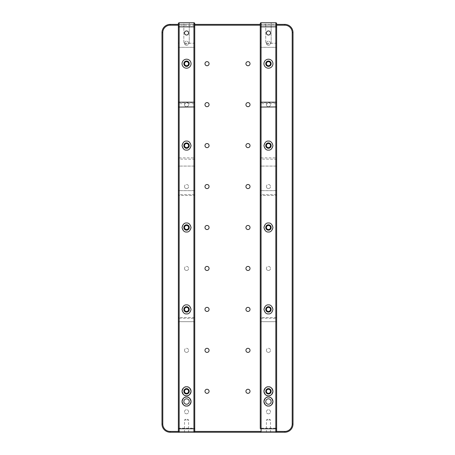 <?xml version="1.0" encoding="UTF-8"?>
<svg xmlns="http://www.w3.org/2000/svg" width="455" height="455" viewBox="0 0 455 455"><rect width="100%" height="100%" fill="white"/><g stroke="black" fill="none" stroke-linecap="round" stroke-linejoin="round"><path stroke-width="0.34" stroke-dasharray="2.27 1.71" d="M270.498 391.3A2.047 2.047 0 0 1 268.45 393.348A2.047 2.047 0 0 1 266.402 391.3A2.047 2.047 0 0 1 268.45 389.252A2.047 2.047 0 0 1 270.498 391.3M188.597 391.3A2.047 2.047 0 0 1 186.55 393.348A2.047 2.047 0 0 1 184.502 391.3A2.047 2.047 0 0 1 186.55 389.252A2.047 2.047 0 0 1 188.597 391.3M266.402 350.35A2.047 2.047 0 0 0 268.45 352.397A2.047 2.047 0 0 0 270.498 350.35A2.047 2.047 0 0 1 268.45 352.397A2.047 2.047 0 0 1 266.402 350.35A2.047 2.047 0 0 1 268.45 348.302A2.047 2.047 0 0 1 270.498 350.35A2.047 2.047 0 0 0 268.45 348.302A2.047 2.047 0 0 0 266.402 350.35M184.502 350.35A2.047 2.047 0 0 0 186.55 352.397A2.047 2.047 0 0 0 188.597 350.35A2.047 2.047 0 0 1 186.55 352.397A2.047 2.047 0 0 1 184.502 350.35A2.047 2.047 0 0 1 186.55 348.302A2.047 2.047 0 0 1 188.597 350.35A2.047 2.047 0 0 0 186.55 348.302A2.047 2.047 0 0 0 184.502 350.35M270.498 309.4A2.047 2.047 0 0 1 268.45 311.447A2.047 2.047 0 0 1 266.402 309.4A2.047 2.047 0 0 1 268.45 307.352A2.047 2.047 0 0 1 270.498 309.4M188.597 309.4A2.047 2.047 0 0 1 186.55 311.447A2.047 2.047 0 0 1 184.502 309.4A2.047 2.047 0 0 1 186.55 307.352A2.047 2.047 0 0 1 188.597 309.4M266.402 268.45A2.047 2.047 0 0 0 268.45 270.498A2.047 2.047 0 0 0 270.498 268.45A2.047 2.047 0 0 1 268.45 270.498A2.047 2.047 0 0 1 266.402 268.45A2.047 2.047 0 0 1 268.45 266.402A2.047 2.047 0 0 1 270.498 268.45A2.047 2.047 0 0 0 268.45 266.402A2.047 2.047 0 0 0 266.402 268.45M184.502 268.45A2.047 2.047 0 0 0 186.55 270.498A2.047 2.047 0 0 0 188.597 268.45A2.047 2.047 0 0 1 186.55 270.498A2.047 2.047 0 0 1 184.502 268.45A2.047 2.047 0 0 1 186.55 266.402A2.047 2.047 0 0 1 188.597 268.45A2.047 2.047 0 0 0 186.55 266.402A2.047 2.047 0 0 0 184.502 268.45M270.498 227.5A2.047 2.047 0 0 1 268.45 229.548A2.047 2.047 0 0 1 266.402 227.5A2.047 2.047 0 0 1 268.45 225.452A2.047 2.047 0 0 1 270.498 227.5M188.597 227.5A2.047 2.047 0 0 1 186.55 229.548A2.047 2.047 0 0 1 184.502 227.5A2.047 2.047 0 0 1 186.55 225.452A2.047 2.047 0 0 1 188.597 227.5M266.402 186.55A2.047 2.047 0 0 0 268.45 188.597A2.047 2.047 0 0 0 270.498 186.55A2.047 2.047 0 0 1 268.45 188.597A2.047 2.047 0 0 1 266.402 186.55A2.047 2.047 0 0 1 268.45 184.502A2.047 2.047 0 0 1 270.498 186.55A2.047 2.047 0 0 0 268.45 184.502A2.047 2.047 0 0 0 266.402 186.55M184.502 186.55A2.047 2.047 0 0 0 186.55 188.597A2.047 2.047 0 0 0 188.597 186.55A2.047 2.047 0 0 1 186.55 188.597A2.047 2.047 0 0 1 184.502 186.55A2.047 2.047 0 0 1 186.55 184.502A2.047 2.047 0 0 1 188.597 186.55A2.047 2.047 0 0 0 186.55 184.502A2.047 2.047 0 0 0 184.502 186.55M270.498 145.6A2.047 2.047 0 0 1 268.45 147.648A2.047 2.047 0 0 1 266.402 145.6A2.047 2.047 0 0 1 268.45 143.553A2.047 2.047 0 0 1 270.498 145.6M188.597 145.6A2.047 2.047 0 0 1 186.55 147.648A2.047 2.047 0 0 1 184.502 145.6A2.047 2.047 0 0 1 186.55 143.553A2.047 2.047 0 0 1 188.597 145.6M266.402 104.65A2.047 2.047 0 0 0 268.45 106.697A2.047 2.047 0 0 0 270.498 104.65A2.047 2.047 0 0 1 268.45 106.697A2.047 2.047 0 0 1 266.402 104.65A2.047 2.047 0 0 1 268.45 102.603A2.047 2.047 0 0 1 270.498 104.65A2.047 2.047 0 0 0 268.45 102.603A2.047 2.047 0 0 0 266.402 104.65M184.502 104.65A2.047 2.047 0 0 0 186.55 106.697A2.047 2.047 0 0 0 188.597 104.65A2.047 2.047 0 0 1 186.55 106.697A2.047 2.047 0 0 1 184.502 104.65A2.047 2.047 0 0 1 186.55 102.603A2.047 2.047 0 0 1 188.597 104.65A2.047 2.047 0 0 0 186.55 102.603A2.047 2.047 0 0 0 184.502 104.65M270.498 63.7A2.047 2.047 0 0 1 268.45 65.747A2.047 2.047 0 0 1 266.402 63.7A2.047 2.047 0 0 1 268.45 61.653A2.047 2.047 0 0 1 270.498 63.7M188.597 63.7A2.047 2.047 0 0 1 186.55 65.747A2.047 2.047 0 0 1 184.502 63.7A2.047 2.047 0 0 1 186.55 61.653A2.047 2.047 0 0 1 188.597 63.7M245.927 350.35A2.047 2.047 0 0 0 247.975 352.397A2.047 2.047 0 0 0 250.023 350.35A2.047 2.047 0 0 0 247.975 348.302A2.047 2.047 0 0 0 245.927 350.35M204.977 350.35A2.047 2.047 0 0 0 207.025 352.397A2.047 2.047 0 0 0 209.072 350.35A2.047 2.047 0 0 0 207.025 348.302A2.047 2.047 0 0 0 204.977 350.35M204.977 391.3A2.047 2.047 0 0 0 207.025 393.348A2.047 2.047 0 0 0 209.072 391.3A2.047 2.047 0 0 0 207.025 389.252A2.047 2.047 0 0 0 204.977 391.3M245.927 391.3A2.047 2.047 0 0 0 247.975 393.348A2.047 2.047 0 0 0 250.023 391.3A2.047 2.047 0 0 0 247.975 389.252A2.047 2.047 0 0 0 245.927 391.3M204.977 309.4A2.047 2.047 0 0 0 207.025 311.447A2.047 2.047 0 0 0 209.072 309.4A2.047 2.047 0 0 0 207.025 307.352A2.047 2.047 0 0 0 204.977 309.4M204.977 268.45A2.047 2.047 0 0 0 207.025 270.498A2.047 2.047 0 0 0 209.072 268.45A2.047 2.047 0 0 0 207.025 266.402A2.047 2.047 0 0 0 204.977 268.45M204.977 227.5A2.047 2.047 0 0 0 207.025 229.548A2.047 2.047 0 0 0 209.072 227.5A2.047 2.047 0 0 0 207.025 225.452A2.047 2.047 0 0 0 204.977 227.5M204.977 186.55A2.047 2.047 0 0 0 207.025 188.597A2.047 2.047 0 0 0 209.072 186.55A2.047 2.047 0 0 0 207.025 184.502A2.047 2.047 0 0 0 204.977 186.55M204.977 145.6A2.047 2.047 0 0 0 207.025 147.648A2.047 2.047 0 0 0 209.072 145.6A2.047 2.047 0 0 0 207.025 143.553A2.047 2.047 0 0 0 204.977 145.6M204.977 104.65A2.047 2.047 0 0 0 207.025 106.697A2.047 2.047 0 0 0 209.072 104.65A2.047 2.047 0 0 0 207.025 102.603A2.047 2.047 0 0 0 204.977 104.65M204.977 63.7A2.047 2.047 0 0 0 207.025 65.747A2.047 2.047 0 0 0 209.072 63.7A2.047 2.047 0 0 0 207.025 61.653A2.047 2.047 0 0 0 204.977 63.7M245.927 309.4A2.047 2.047 0 0 0 247.975 311.447A2.047 2.047 0 0 0 250.023 309.4A2.047 2.047 0 0 0 247.975 307.352A2.047 2.047 0 0 0 245.927 309.4M245.927 268.45A2.047 2.047 0 0 0 247.975 270.498A2.047 2.047 0 0 0 250.023 268.45A2.047 2.047 0 0 0 247.975 266.402A2.047 2.047 0 0 0 245.927 268.45M245.927 227.5A2.047 2.047 0 0 0 247.975 229.548A2.047 2.047 0 0 0 250.023 227.5A2.047 2.047 0 0 0 247.975 225.452A2.047 2.047 0 0 0 245.927 227.5M245.927 186.55A2.047 2.047 0 0 0 247.975 188.597A2.047 2.047 0 0 0 250.023 186.55A2.047 2.047 0 0 0 247.975 184.502A2.047 2.047 0 0 0 245.927 186.55M245.927 145.6A2.047 2.047 0 0 0 247.975 147.648A2.047 2.047 0 0 0 250.023 145.6A2.047 2.047 0 0 0 247.975 143.553A2.047 2.047 0 0 0 245.927 145.6M245.927 104.65A2.047 2.047 0 0 0 247.975 106.697A2.047 2.047 0 0 0 250.023 104.65A2.047 2.047 0 0 0 247.975 102.603A2.047 2.047 0 0 0 245.927 104.65M245.927 63.7A2.047 2.047 0 0 0 247.975 65.747A2.047 2.047 0 0 0 250.023 63.7A2.047 2.047 0 0 0 247.975 61.653A2.047 2.047 0 0 0 245.927 63.7M170.17 431.431L170.17 432.25A8.19 8.19 0 0 1 161.98 424.06A8.19 8.19 0 0 0 170.17 432.25L284.83 432.25A8.19 8.19 0 0 0 293.02 424.06L293.02 32.578L292.201 32.578L292.201 424.06A7.371 7.371 0 0 1 284.83 431.431L170.17 431.431A7.371 7.371 0 0 1 162.799 424.06L162.799 32.578A7.371 7.371 0 0 1 170.17 25.207L284.83 25.207A7.371 7.371 0 0 1 292.201 32.578M178.36 24.388L194.74 24.388M260.26 24.388L276.64 24.388M284.83 25.207L284.83 24.388L170.17 24.388A8.19 8.19 0 0 0 161.98 32.578L162.799 32.578M270.498 432.25L266.402 432.25L270.498 432.25L266.402 432.25L266.402 419.965L268.45 419.965L266.402 419.965L268.45 418.736L270.498 419.965L268.45 419.965L270.498 419.965L270.498 432.25M194.74 428.155L193.921 428.155L193.921 432.25A0.819 0.819 0 0 0 194.74 431.431A0.819 0.819 0 0 1 193.921 432.25L179.179 432.25A0.819 0.819 0 0 1 178.36 431.431L194.74 431.431L194.74 26.845L193.921 26.845L193.921 428.155L179.179 428.155L179.179 26.845L193.921 26.845L193.921 22.75L179.179 22.75L179.179 26.845L178.36 26.845L178.36 428.155L179.179 428.155L179.179 432.25A0.819 0.819 0 0 1 178.36 431.431M194.66 32.783L194.66 32.385L194.66 32.783M194.74 32.783L194.74 32.385L194.74 32.783M194.66 32.732L194.66 30.678L194.74 32.732M194.66 31.213L194.66 34.483L194.74 31.213M184.502 432.25L188.597 432.25L184.502 432.25L184.502 419.965L186.55 419.965L184.502 419.965L186.55 418.736L188.597 419.965L186.55 419.965L188.597 419.965L188.597 432.25M186.55 30.94A2.047 2.047 0 0 0 184.502 32.987A2.047 2.047 0 0 0 186.55 35.035A2.047 2.047 0 0 0 188.597 32.987A2.047 2.047 0 0 0 186.55 30.94M186.55 413.822A2.047 2.047 0 0 1 184.502 411.775A2.047 2.047 0 0 1 186.55 409.727A2.047 2.047 0 0 1 188.597 411.775A2.047 2.047 0 0 1 186.55 413.822A2.047 2.047 0 0 1 184.502 411.775A2.047 2.047 0 0 1 186.55 409.727A2.047 2.047 0 0 1 188.597 411.775A2.047 2.047 0 0 1 186.55 413.822M186.55 45.272A2.047 2.047 0 0 1 184.502 43.225A2.047 2.047 0 0 1 186.55 41.178A2.047 2.047 0 0 1 188.597 43.225A2.047 2.047 0 0 1 186.55 45.272A2.047 2.047 0 0 1 184.502 43.225A2.047 2.047 0 0 1 186.55 41.178A2.047 2.047 0 0 1 188.597 43.225A2.047 2.047 0 0 1 186.55 45.272M186.55 388.598A2.702 2.702 0 0 0 183.848 391.3A2.702 2.702 0 0 0 186.55 394.002A2.702 2.702 0 0 0 189.252 391.3A2.702 2.702 0 0 0 186.55 388.598M186.55 398.836A2.702 2.702 0 0 0 183.848 401.537A2.702 2.702 0 0 0 186.55 404.239A2.702 2.702 0 0 0 189.252 401.537A2.702 2.702 0 0 0 186.55 398.836M186.55 306.698A2.702 2.702 0 0 0 183.848 309.4A2.702 2.702 0 0 0 186.55 312.102A2.702 2.702 0 0 0 189.252 309.4A2.702 2.702 0 0 0 186.55 306.698M186.55 313.904A4.505 4.505 0 0 1 182.045 309.4A4.505 4.505 0 0 1 186.55 304.896A4.505 4.505 0 0 0 182.045 309.4A4.505 4.505 0 0 0 186.55 313.904C188.677 314.16 190.179 312.659 191.054 309.4C190.179 306.141 188.677 304.64 186.55 304.896C184.423 304.64 182.921 306.141 182.045 309.4C182.921 312.659 184.423 314.16 186.55 313.904A4.505 4.505 0 0 0 191.054 309.4A4.505 4.505 0 0 0 186.55 304.896A4.505 4.505 0 0 1 191.054 309.4A4.505 4.505 0 0 1 186.55 313.904M186.55 222.995C184.423 222.74 182.921 224.241 182.045 227.5C182.921 230.759 184.423 232.26 186.55 232.005A4.505 4.505 0 0 1 182.045 227.5A4.505 4.505 0 0 1 186.55 222.995A4.505 4.505 0 0 0 182.045 227.5A4.505 4.505 0 0 0 186.55 232.005C188.677 232.26 190.179 230.759 191.054 227.5C190.179 224.241 188.677 222.74 186.55 222.995A4.505 4.505 0 0 1 191.054 227.5A4.505 4.505 0 0 1 186.55 232.005A4.505 4.505 0 0 0 191.054 227.5A4.505 4.505 0 0 0 186.55 222.995M186.55 224.798A2.702 2.702 0 0 0 183.848 227.5A2.702 2.702 0 0 0 186.55 230.202A2.702 2.702 0 0 0 189.252 227.5A2.702 2.702 0 0 0 186.55 224.798M186.55 141.096C184.423 140.84 182.921 142.341 182.045 145.6C182.921 148.859 184.423 150.36 186.55 150.105A4.505 4.505 0 0 1 182.045 145.6A4.505 4.505 0 0 1 186.55 141.096A4.505 4.505 0 0 0 182.045 145.6A4.505 4.505 0 0 0 186.55 150.105C188.677 150.36 190.179 148.859 191.054 145.6C190.179 142.341 188.677 140.84 186.55 141.096A4.505 4.505 0 0 1 191.054 145.6A4.505 4.505 0 0 1 186.55 150.105A4.505 4.505 0 0 0 191.054 145.6A4.505 4.505 0 0 0 186.55 141.096M186.55 142.898A2.702 2.702 0 0 0 183.848 145.6A2.702 2.702 0 0 0 186.55 148.302A2.702 2.702 0 0 0 189.252 145.6A2.702 2.702 0 0 0 186.55 142.898M186.55 59.195A4.505 4.505 0 0 0 182.045 63.7A4.505 4.505 0 0 0 186.55 68.204A4.505 4.505 0 0 1 182.045 63.7A4.505 4.505 0 0 1 186.55 59.195A4.505 4.505 0 0 0 182.045 63.7A4.505 4.505 0 0 0 186.55 68.204A4.505 4.505 0 0 0 191.054 63.7A4.505 4.505 0 0 0 186.55 59.195A4.505 4.505 0 0 1 191.054 63.7A4.505 4.505 0 0 1 186.55 68.204A4.505 4.505 0 0 0 191.054 63.7A4.505 4.505 0 0 0 186.55 59.195M186.55 60.998A2.702 2.702 0 0 0 183.848 63.7A2.702 2.702 0 0 0 186.55 66.402A2.702 2.702 0 0 0 189.252 63.7A2.702 2.702 0 0 0 186.55 60.998M189.252 43.225L189.252 22.75L189.252 43.225C189.417 44.294 183.689 44.3 183.848 43.225L193.921 43.225L183.848 43.225L183.848 22.75L189.252 22.75L183.848 22.75L183.848 43.225M194.74 33.596L194.66 30.735L194.74 33.596M194.74 318.318L194.74 189.826L194.74 322.504L194.74 318.318L179.179 318.199L179.179 195.349L193.921 195.349L193.921 321.685L179.179 321.685L193.921 321.685L193.921 194.74L179.179 194.74L179.179 317.59L194.74 317.59M194.74 159.222L179.179 159.102L179.179 103.729L193.921 103.729L193.921 166.075L179.179 166.075L193.921 166.075L193.921 47.32L179.179 47.32L193.921 47.32L193.921 102.511L179.179 102.511L179.179 47.32L179.179 157.885L194.74 157.885L194.74 166.894L194.74 102.204M194.74 47.32L194.74 42.406L194.74 47.32L193.921 47.32L193.921 43.225L193.921 47.32L194.74 47.32M178.36 317.59L179.179 317.59L179.179 321.685A0.819 0.819 0 0 0 178.36 322.504L178.36 189.826L178.36 322.504A0.819 0.819 0 0 1 179.179 321.685L179.179 318.199L178.36 318.318M178.36 166.894L178.36 157.885L179.179 157.885L179.179 166.075L179.179 159.102L178.36 159.222L178.36 166.894A0.819 0.819 0 0 1 179.179 166.075A0.819 0.819 0 0 0 178.36 166.894A0.819 0.819 0 0 1 179.179 166.075M178.36 102.204L178.36 159.222M178.36 23.569L178.36 26.845M194.74 194.74L193.921 194.74L193.921 190.645L179.179 190.645L193.921 190.645A0.819 0.819 0 0 0 194.74 189.826A0.819 0.819 0 0 1 193.921 190.645L193.921 195.349L194.74 195.468M193.921 22.75A0.819 0.819 0 0 1 194.74 23.569A0.819 0.819 0 0 0 193.921 22.75M194.66 32.828L194.66 33.852L194.66 32.828M194.66 32.015L194.66 34.216L194.74 32.015M194.66 34.256L194.66 30.9L194.74 34.256M194.66 31.435L194.66 34.216L194.74 31.435M194.66 30.94L194.74 33.71L194.66 30.94M178.36 195.468L179.179 195.349L179.179 190.645A0.819 0.819 0 0 1 178.36 189.826A0.819 0.819 0 0 0 179.179 190.645L179.179 194.74L178.36 194.74M194.74 322.504A0.819 0.819 0 0 0 193.921 321.685A0.819 0.819 0 0 1 194.74 322.504A0.819 0.819 0 0 0 193.921 321.685M179.179 43.225A0.819 0.819 0 0 1 178.36 42.406A0.819 0.819 0 0 0 179.179 43.225L179.179 47.32L179.179 43.225A0.819 0.819 0 0 1 178.36 42.406M194.74 42.406A0.819 0.819 0 0 1 193.921 43.225A0.819 0.819 0 0 0 194.74 42.406A0.819 0.819 0 0 1 193.921 43.225M193.921 166.075A0.819 0.819 0 0 1 194.74 166.894A0.819 0.819 0 0 0 193.921 166.075A0.819 0.819 0 0 1 194.74 166.894M194.66 34.421L194.74 30.735L194.66 34.421M194.66 30.735L194.66 34.392L194.66 30.735M276.56 32.783L276.56 32.385L276.56 32.783M276.64 32.783L276.64 32.385L276.64 32.783M276.56 32.732L276.56 30.678L276.64 32.732M276.56 31.213L276.56 34.483L276.64 31.213M268.45 30.94A2.047 2.047 0 0 0 266.402 32.987A2.047 2.047 0 0 0 268.45 35.035A2.047 2.047 0 0 0 270.498 32.987A2.047 2.047 0 0 0 268.45 30.94M268.45 413.822A2.047 2.047 0 0 1 266.402 411.775A2.047 2.047 0 0 1 268.45 409.727A2.047 2.047 0 0 1 270.498 411.775A2.047 2.047 0 0 1 268.45 413.822A2.047 2.047 0 0 1 266.402 411.775A2.047 2.047 0 0 1 268.45 409.727A2.047 2.047 0 0 1 270.498 411.775A2.047 2.047 0 0 1 268.45 413.822M268.45 45.272A2.047 2.047 0 0 1 266.402 43.225A2.047 2.047 0 0 1 268.45 41.178A2.047 2.047 0 0 1 270.498 43.225A2.047 2.047 0 0 1 268.45 45.272A2.047 2.047 0 0 1 266.402 43.225A2.047 2.047 0 0 1 268.45 41.178A2.047 2.047 0 0 1 270.498 43.225A2.047 2.047 0 0 1 268.45 45.272M268.45 388.598A2.702 2.702 0 0 0 265.748 391.3A2.702 2.702 0 0 0 268.45 394.002A2.702 2.702 0 0 0 271.152 391.3A2.702 2.702 0 0 0 268.45 388.598M268.45 398.836A2.702 2.702 0 0 0 265.748 401.537A2.702 2.702 0 0 0 268.45 404.239A2.702 2.702 0 0 0 271.152 401.537A2.702 2.702 0 0 0 268.45 398.836M268.45 306.698A2.702 2.702 0 0 0 265.748 309.4A2.702 2.702 0 0 0 268.45 312.102A2.702 2.702 0 0 0 271.152 309.4A2.702 2.702 0 0 0 268.45 306.698M268.45 313.904A4.505 4.505 0 0 1 263.945 309.4A4.505 4.505 0 0 1 268.45 304.896A4.505 4.505 0 0 0 263.945 309.4A4.505 4.505 0 0 0 268.45 313.904C270.577 314.16 272.079 312.659 272.954 309.4C272.079 306.141 270.577 304.64 268.45 304.896C266.323 304.64 264.821 306.141 263.945 309.4C264.821 312.659 266.323 314.16 268.45 313.904A4.505 4.505 0 0 0 272.954 309.4A4.505 4.505 0 0 0 268.45 304.896A4.505 4.505 0 0 1 272.954 309.4A4.505 4.505 0 0 1 268.45 313.904M268.45 222.995C266.323 222.74 264.821 224.241 263.945 227.5C264.821 230.759 266.323 232.26 268.45 232.005A4.505 4.505 0 0 1 263.945 227.5A4.505 4.505 0 0 1 268.45 222.995A4.505 4.505 0 0 0 263.945 227.5A4.505 4.505 0 0 0 268.45 232.005C270.577 232.26 272.079 230.759 272.954 227.5C272.079 224.241 270.577 222.74 268.45 222.995A4.505 4.505 0 0 1 272.954 227.5A4.505 4.505 0 0 1 268.45 232.005A4.505 4.505 0 0 0 272.954 227.5A4.505 4.505 0 0 0 268.45 222.995M268.45 224.798A2.702 2.702 0 0 0 265.748 227.5A2.702 2.702 0 0 0 268.45 230.202A2.702 2.702 0 0 0 271.152 227.5A2.702 2.702 0 0 0 268.45 224.798M268.45 141.096C266.323 140.84 264.821 142.341 263.945 145.6C264.821 148.859 266.323 150.36 268.45 150.105A4.505 4.505 0 0 1 263.945 145.6A4.505 4.505 0 0 1 268.45 141.096A4.505 4.505 0 0 0 263.945 145.6A4.505 4.505 0 0 0 268.45 150.105C270.577 150.36 272.079 148.859 272.954 145.6C272.079 142.341 270.577 140.84 268.45 141.096A4.505 4.505 0 0 1 272.954 145.6A4.505 4.505 0 0 1 268.45 150.105A4.505 4.505 0 0 0 272.954 145.6A4.505 4.505 0 0 0 268.45 141.096M268.45 142.898A2.702 2.702 0 0 0 265.748 145.6A2.702 2.702 0 0 0 268.45 148.302A2.702 2.702 0 0 0 271.152 145.6A2.702 2.702 0 0 0 268.45 142.898M268.45 59.195A4.505 4.505 0 0 0 263.945 63.7A4.505 4.505 0 0 0 268.45 68.204A4.505 4.505 0 0 1 263.945 63.7A4.505 4.505 0 0 1 268.45 59.195A4.505 4.505 0 0 0 263.945 63.7A4.505 4.505 0 0 0 268.45 68.204A4.505 4.505 0 0 0 272.954 63.7A4.505 4.505 0 0 0 268.45 59.195A4.505 4.505 0 0 1 272.954 63.7A4.505 4.505 0 0 1 268.45 68.204A4.505 4.505 0 0 0 272.954 63.7A4.505 4.505 0 0 0 268.45 59.195M268.45 60.998A2.702 2.702 0 0 0 265.748 63.7A2.702 2.702 0 0 0 268.45 66.402A2.702 2.702 0 0 0 271.152 63.7A2.702 2.702 0 0 0 268.45 60.998M271.152 43.225L271.152 22.75L271.152 43.225C271.317 44.294 265.589 44.3 265.748 43.225L275.821 43.225L265.748 43.225L265.748 22.75L271.152 22.75L265.748 22.75L265.748 43.225M276.64 33.596L276.56 30.735L276.64 33.596M276.64 318.318L276.64 189.826L276.64 322.504L276.64 318.318L261.079 318.199L261.079 195.349L275.821 195.349L275.821 321.685L261.079 321.685L275.821 321.685L275.821 194.74L261.079 194.74L261.079 317.59L276.64 317.59M276.64 159.222L261.079 159.102L261.079 103.729L275.821 103.729L275.821 166.075L261.079 166.075L275.821 166.075L275.821 47.32L261.079 47.32L275.821 47.32L275.821 102.511L261.079 102.511L261.079 47.32L261.079 157.885L276.64 157.885L276.64 166.894L276.64 102.204M276.64 47.32L276.64 42.406L276.64 47.32L275.821 47.32L275.821 43.225L275.821 47.32L276.64 47.32M275.821 432.25A0.819 0.819 0 0 0 276.64 431.431L276.64 26.845L275.821 26.845L275.821 428.155L261.079 428.155L261.079 26.845L275.821 26.845L275.821 22.75L261.079 22.75A0.819 0.819 0 0 0 260.26 23.569L260.26 428.155L261.079 428.155L261.079 432.25A0.819 0.819 0 0 1 260.26 431.431L276.64 431.431A0.819 0.819 0 0 1 275.821 432.25L275.821 428.155L276.64 428.155M260.26 317.59L261.079 317.59L261.079 321.685A0.819 0.819 0 0 0 260.26 322.504L260.26 189.826L260.26 322.504A0.819 0.819 0 0 1 261.079 321.685L261.079 318.199L260.26 318.318M260.26 166.894L260.26 157.885L261.079 157.885L261.079 166.075L261.079 159.102L260.26 159.222L260.26 166.894A0.819 0.819 0 0 1 261.079 166.075A0.819 0.819 0 0 0 260.26 166.894A0.819 0.819 0 0 1 261.079 166.075M260.26 102.204L260.26 159.222M276.64 194.74L275.821 194.74L275.821 190.645L261.079 190.645L275.821 190.645A0.819 0.819 0 0 0 276.64 189.826A0.819 0.819 0 0 1 275.821 190.645L275.821 195.349L276.64 195.468M276.56 32.828L276.56 33.852L276.56 32.828M276.56 32.015L276.56 34.216L276.64 32.015M276.56 34.256L276.56 30.9L276.64 34.256M276.56 31.435L276.56 34.216L276.64 31.435M276.56 30.94L276.64 33.71L276.56 30.94M260.26 195.468L261.079 195.349L261.079 190.645A0.819 0.819 0 0 1 260.26 189.826A0.819 0.819 0 0 0 261.079 190.645L261.079 194.74L260.26 194.74M276.64 322.504A0.819 0.819 0 0 0 275.821 321.685A0.819 0.819 0 0 1 276.64 322.504A0.819 0.819 0 0 0 275.821 321.685M261.079 43.225A0.819 0.819 0 0 1 260.26 42.406A0.819 0.819 0 0 0 261.079 43.225L261.079 47.32L261.079 43.225A0.819 0.819 0 0 1 260.26 42.406M276.64 42.406A0.819 0.819 0 0 1 275.821 43.225A0.819 0.819 0 0 0 276.64 42.406A0.819 0.819 0 0 1 275.821 43.225M275.821 166.075A0.819 0.819 0 0 1 276.64 166.894A0.819 0.819 0 0 0 275.821 166.075A0.819 0.819 0 0 1 276.64 166.894M276.56 34.421L276.64 30.735L276.56 34.421M276.56 30.735L276.56 34.392L276.56 30.735M276.64 25.207L260.26 25.207M194.74 25.207L178.36 25.207M170.17 25.207L170.17 24.388A8.19 8.19 0 0 0 161.98 32.578M284.83 431.431L284.83 432.25A8.19 8.19 0 0 0 293.02 424.06L292.201 424.06M161.98 424.06L162.799 424.06M194.74 102.511L193.921 102.511L193.921 103.729L194.74 103.848M178.36 103.848L179.179 103.729L179.179 102.511L178.36 102.511M179.179 190.645A0.819 0.819 0 0 1 178.36 189.826M178.36 322.504A0.819 0.819 0 0 1 179.179 321.685M193.921 190.645A0.819 0.819 0 0 0 194.74 189.826M179.179 47.32L178.36 47.32L179.179 47.32M276.64 102.511L275.821 102.511L275.821 103.729L276.64 103.848M260.26 103.848L261.079 103.729L261.079 102.511L260.26 102.511M260.26 26.845L261.079 26.845L261.079 22.75A0.819 0.819 0 0 0 260.26 23.569M261.079 432.25A0.819 0.819 0 0 1 260.26 431.431M261.079 190.645A0.819 0.819 0 0 1 260.26 189.826M260.26 322.504A0.819 0.819 0 0 1 261.079 321.685M275.821 190.645A0.819 0.819 0 0 0 276.64 189.826M261.079 47.32L260.26 47.32L261.079 47.32"/><path stroke-width="0.68" d="M266.402 391.3A2.047 2.047 0 0 0 268.45 393.348A2.047 2.047 0 0 0 270.498 391.3A2.047 2.047 0 0 0 268.45 389.252A2.047 2.047 0 0 0 266.402 391.3M184.502 391.3A2.047 2.047 0 0 0 186.55 393.348A2.047 2.047 0 0 0 188.597 391.3A2.047 2.047 0 0 0 186.55 389.252A2.047 2.047 0 0 0 184.502 391.3M266.402 309.4A2.047 2.047 0 0 0 268.45 311.447A2.047 2.047 0 0 0 270.498 309.4A2.047 2.047 0 0 0 268.45 307.352A2.047 2.047 0 0 0 266.402 309.4M184.502 309.4A2.047 2.047 0 0 0 186.55 311.447A2.047 2.047 0 0 0 188.597 309.4A2.047 2.047 0 0 0 186.55 307.352A2.047 2.047 0 0 0 184.502 309.4M266.402 227.5A2.047 2.047 0 0 0 268.45 229.548A2.047 2.047 0 0 0 270.498 227.5A2.047 2.047 0 0 0 268.45 225.452A2.047 2.047 0 0 0 266.402 227.5M184.502 227.5A2.047 2.047 0 0 0 186.55 229.548A2.047 2.047 0 0 0 188.597 227.5A2.047 2.047 0 0 0 186.55 225.452A2.047 2.047 0 0 0 184.502 227.5M266.402 145.6A2.047 2.047 0 0 0 268.45 147.648A2.047 2.047 0 0 0 270.498 145.6A2.047 2.047 0 0 0 268.45 143.553A2.047 2.047 0 0 0 266.402 145.6M184.502 145.6A2.047 2.047 0 0 0 186.55 147.648A2.047 2.047 0 0 0 188.597 145.6A2.047 2.047 0 0 0 186.55 143.553A2.047 2.047 0 0 0 184.502 145.6M266.402 63.7A2.047 2.047 0 0 0 268.45 65.747A2.047 2.047 0 0 0 270.498 63.7A2.047 2.047 0 0 0 268.45 61.653A2.047 2.047 0 0 0 266.402 63.7M184.502 63.7A2.047 2.047 0 0 0 186.55 65.747A2.047 2.047 0 0 0 188.597 63.7A2.047 2.047 0 0 0 186.55 61.653A2.047 2.047 0 0 0 184.502 63.7M245.927 350.35A2.047 2.047 0 0 0 247.975 352.397A2.047 2.047 0 0 0 250.023 350.35A2.047 2.047 0 0 0 247.975 348.302A2.047 2.047 0 0 0 245.927 350.35M204.977 350.35A2.047 2.047 0 0 0 207.025 352.397A2.047 2.047 0 0 0 209.072 350.35A2.047 2.047 0 0 0 207.025 348.302A2.047 2.047 0 0 0 204.977 350.35M204.977 391.3A2.047 2.047 0 0 0 207.025 393.348A2.047 2.047 0 0 0 209.072 391.3A2.047 2.047 0 0 0 207.025 389.252A2.047 2.047 0 0 0 204.977 391.3M245.927 391.3A2.047 2.047 0 0 0 247.975 393.348A2.047 2.047 0 0 0 250.023 391.3A2.047 2.047 0 0 0 247.975 389.252A2.047 2.047 0 0 0 245.927 391.3M204.977 309.4A2.047 2.047 0 0 0 207.025 311.447A2.047 2.047 0 0 0 209.072 309.4A2.047 2.047 0 0 0 207.025 307.352A2.047 2.047 0 0 0 204.977 309.4M204.977 268.45A2.047 2.047 0 0 0 207.025 270.498A2.047 2.047 0 0 0 209.072 268.45A2.047 2.047 0 0 0 207.025 266.402A2.047 2.047 0 0 0 204.977 268.45M204.977 227.5A2.047 2.047 0 0 0 207.025 229.548A2.047 2.047 0 0 0 209.072 227.5A2.047 2.047 0 0 0 207.025 225.452A2.047 2.047 0 0 0 204.977 227.5M204.977 186.55A2.047 2.047 0 0 0 207.025 188.597A2.047 2.047 0 0 0 209.072 186.55A2.047 2.047 0 0 0 207.025 184.502A2.047 2.047 0 0 0 204.977 186.55M204.977 145.6A2.047 2.047 0 0 0 207.025 147.648A2.047 2.047 0 0 0 209.072 145.6A2.047 2.047 0 0 0 207.025 143.553A2.047 2.047 0 0 0 204.977 145.6M204.977 104.65A2.047 2.047 0 0 0 207.025 106.697A2.047 2.047 0 0 0 209.072 104.65A2.047 2.047 0 0 0 207.025 102.603A2.047 2.047 0 0 0 204.977 104.65M204.977 63.7A2.047 2.047 0 0 0 207.025 65.747A2.047 2.047 0 0 0 209.072 63.7A2.047 2.047 0 0 0 207.025 61.653A2.047 2.047 0 0 0 204.977 63.7M245.927 309.4A2.047 2.047 0 0 0 247.975 311.447A2.047 2.047 0 0 0 250.023 309.4A2.047 2.047 0 0 0 247.975 307.352A2.047 2.047 0 0 0 245.927 309.4M245.927 268.45A2.047 2.047 0 0 0 247.975 270.498A2.047 2.047 0 0 0 250.023 268.45A2.047 2.047 0 0 0 247.975 266.402A2.047 2.047 0 0 0 245.927 268.45M245.927 227.5A2.047 2.047 0 0 0 247.975 229.548A2.047 2.047 0 0 0 250.023 227.5A2.047 2.047 0 0 0 247.975 225.452A2.047 2.047 0 0 0 245.927 227.5M245.927 186.55A2.047 2.047 0 0 0 247.975 188.597A2.047 2.047 0 0 0 250.023 186.55A2.047 2.047 0 0 0 247.975 184.502A2.047 2.047 0 0 0 245.927 186.55M245.927 145.6A2.047 2.047 0 0 0 247.975 147.648A2.047 2.047 0 0 0 250.023 145.6A2.047 2.047 0 0 0 247.975 143.553A2.047 2.047 0 0 0 245.927 145.6M245.927 104.65A2.047 2.047 0 0 0 247.975 106.697A2.047 2.047 0 0 0 250.023 104.65A2.047 2.047 0 0 0 247.975 102.603A2.047 2.047 0 0 0 245.927 104.65M245.927 63.7A2.047 2.047 0 0 0 247.975 65.747A2.047 2.047 0 0 0 250.023 63.7A2.047 2.047 0 0 0 247.975 61.653A2.047 2.047 0 0 0 245.927 63.7M276.64 24.388L284.83 24.388A8.19 8.19 0 0 1 293.02 32.578L293.02 424.06A8.19 8.19 0 0 1 284.83 432.25L170.17 432.25A8.19 8.19 0 0 1 161.98 424.06L161.98 32.578L161.98 424.06A8.19 8.19 0 0 0 170.17 432.25L170.17 431.431L178.36 431.431L178.36 23.569A0.819 0.819 0 0 1 179.179 22.75L193.921 22.75A0.819 0.819 0 0 1 194.74 23.569L194.74 26.845L194.74 23.569M178.36 25.207L170.17 25.207A7.371 7.371 0 0 0 162.799 32.578L161.98 32.578A8.19 8.19 0 0 1 170.17 24.388L178.36 24.388M194.74 24.388L260.26 24.388M260.26 157.885L260.26 23.569A0.819 0.819 0 0 1 261.079 22.75L275.821 22.75L275.821 26.845L261.079 26.845L261.079 102.204L275.821 102.204L275.821 26.845L276.64 26.845L276.64 23.569L276.64 431.431L284.83 431.431A7.371 7.371 0 0 0 292.201 424.06L292.201 32.578L293.02 32.578A8.19 8.19 0 0 0 284.83 24.388A8.19 8.19 0 0 1 293.02 32.578A8.19 8.19 0 0 0 284.83 24.388L284.83 25.207L276.64 25.207M193.921 22.75L193.921 26.845L179.179 26.845L179.179 102.204L193.921 102.204L193.921 26.845L194.74 26.845L194.74 431.431A0.819 0.819 0 0 1 193.921 432.25L179.179 432.25A0.819 0.819 0 0 1 178.36 431.431L178.36 428.155M186.55 30.94A2.047 2.047 0 0 0 184.502 32.987A2.047 2.047 0 0 0 186.55 35.035A2.047 2.047 0 0 0 188.597 32.987A2.047 2.047 0 0 0 186.55 30.94M186.55 388.598A2.702 2.702 0 0 0 183.848 391.3A2.702 2.702 0 0 0 186.55 394.002A2.702 2.702 0 0 0 189.252 391.3A2.702 2.702 0 0 0 186.55 388.598M186.55 395.804C184.423 396.06 182.921 394.559 182.045 391.3C182.921 388.041 184.423 386.54 186.55 386.796A4.505 4.505 0 0 0 182.045 391.3A4.505 4.505 0 0 0 186.55 395.804A4.505 4.505 0 0 0 191.054 391.3A4.505 4.505 0 0 0 186.55 386.796C188.677 386.54 190.179 388.041 191.054 391.3C190.179 394.559 188.677 396.06 186.55 395.804M186.55 398.836A2.702 2.702 0 0 0 183.848 401.537A2.702 2.702 0 0 0 186.55 404.239A2.702 2.702 0 0 0 189.252 401.537A2.702 2.702 0 0 0 186.55 398.836M186.55 406.042C184.423 406.298 182.921 404.796 182.045 401.537C182.921 398.279 184.423 396.777 186.55 397.033A4.505 4.505 0 0 0 182.045 401.537A4.505 4.505 0 0 0 186.55 406.042A4.505 4.505 0 0 0 191.054 401.537A4.505 4.505 0 0 0 186.55 397.033C188.677 396.777 190.179 398.279 191.054 401.537C190.179 404.796 188.677 406.298 186.55 406.042M186.55 306.698A2.702 2.702 0 0 0 183.848 309.4A2.702 2.702 0 0 0 186.55 312.102A2.702 2.702 0 0 0 189.252 309.4A2.702 2.702 0 0 0 186.55 306.698M186.55 313.904C184.423 314.16 182.921 312.659 182.045 309.4C182.921 306.141 184.423 304.64 186.55 304.896C188.677 304.64 190.179 306.141 191.054 309.4C190.179 312.659 188.677 314.16 186.55 313.904M186.55 232.005C184.423 232.26 182.921 230.759 182.045 227.5C182.921 224.241 184.423 222.74 186.55 222.995C188.677 222.74 190.179 224.241 191.054 227.5C190.179 230.759 188.677 232.26 186.55 232.005M186.55 224.798A2.702 2.702 0 0 0 183.848 227.5A2.702 2.702 0 0 0 186.55 230.202A2.702 2.702 0 0 0 189.252 227.5A2.702 2.702 0 0 0 186.55 224.798M186.55 150.105C184.423 150.36 182.921 148.859 182.045 145.6C182.921 142.341 184.423 140.84 186.55 141.096C188.677 140.84 190.179 142.341 191.054 145.6C190.179 148.859 188.677 150.36 186.55 150.105M186.55 142.898A2.702 2.702 0 0 0 183.848 145.6A2.702 2.702 0 0 0 186.55 148.302A2.702 2.702 0 0 0 189.252 145.6A2.702 2.702 0 0 0 186.55 142.898M186.55 59.195A4.505 4.505 0 0 0 182.045 63.7A4.505 4.505 0 0 0 186.55 68.204A4.505 4.505 0 0 0 191.054 63.7A4.505 4.505 0 0 0 186.55 59.195M186.55 60.998A2.702 2.702 0 0 0 183.848 63.7A2.702 2.702 0 0 0 186.55 66.402A2.702 2.702 0 0 0 189.252 63.7A2.702 2.702 0 0 0 186.55 60.998M194.74 106.942L179.179 107.067L179.179 428.764L193.921 428.764L193.921 102.204L194.74 102.204L194.74 157.885M178.36 157.885L178.36 102.204L179.179 102.204L179.179 107.067L178.36 106.942M179.179 22.75A0.819 0.819 0 0 0 178.36 23.569A0.819 0.819 0 0 1 179.179 22.75L179.179 26.845L178.36 26.845M268.45 30.94A2.047 2.047 0 0 0 266.402 32.987A2.047 2.047 0 0 0 268.45 35.035A2.047 2.047 0 0 0 270.498 32.987A2.047 2.047 0 0 0 268.45 30.94M268.45 388.598A2.702 2.702 0 0 0 265.748 391.3A2.702 2.702 0 0 0 268.45 394.002A2.702 2.702 0 0 0 271.152 391.3A2.702 2.702 0 0 0 268.45 388.598M268.45 395.804C266.323 396.06 264.821 394.559 263.945 391.3C264.821 388.041 266.323 386.54 268.45 386.796A4.505 4.505 0 0 0 263.945 391.3A4.505 4.505 0 0 0 268.45 395.804A4.505 4.505 0 0 0 272.954 391.3A4.505 4.505 0 0 0 268.45 386.796C270.577 386.54 272.079 388.041 272.954 391.3C272.079 394.559 270.577 396.06 268.45 395.804M268.45 398.836A2.702 2.702 0 0 0 265.748 401.537A2.702 2.702 0 0 0 268.45 404.239A2.702 2.702 0 0 0 271.152 401.537A2.702 2.702 0 0 0 268.45 398.836M268.45 406.042C266.323 406.298 264.821 404.796 263.945 401.537C264.821 398.279 266.323 396.777 268.45 397.033A4.505 4.505 0 0 0 263.945 401.537A4.505 4.505 0 0 0 268.45 406.042A4.505 4.505 0 0 0 272.954 401.537A4.505 4.505 0 0 0 268.45 397.033C270.577 396.777 272.079 398.279 272.954 401.537C272.079 404.796 270.577 406.298 268.45 406.042M268.45 306.698A2.702 2.702 0 0 0 265.748 309.4A2.702 2.702 0 0 0 268.45 312.102A2.702 2.702 0 0 0 271.152 309.4A2.702 2.702 0 0 0 268.45 306.698M268.45 313.904C266.323 314.16 264.821 312.659 263.945 309.4C264.821 306.141 266.323 304.64 268.45 304.896C270.577 304.64 272.079 306.141 272.954 309.4C272.079 312.659 270.577 314.16 268.45 313.904M268.45 232.005C266.323 232.26 264.821 230.759 263.945 227.5C264.821 224.241 266.323 222.74 268.45 222.995C270.577 222.74 272.079 224.241 272.954 227.5C272.079 230.759 270.577 232.26 268.45 232.005M268.45 224.798A2.702 2.702 0 0 0 265.748 227.5A2.702 2.702 0 0 0 268.45 230.202A2.702 2.702 0 0 0 271.152 227.5A2.702 2.702 0 0 0 268.45 224.798M268.45 150.105C266.323 150.36 264.821 148.859 263.945 145.6C264.821 142.341 266.323 140.84 268.45 141.096C270.577 140.84 272.079 142.341 272.954 145.6C272.079 148.859 270.577 150.36 268.45 150.105M268.45 142.898A2.702 2.702 0 0 0 265.748 145.6A2.702 2.702 0 0 0 268.45 148.302A2.702 2.702 0 0 0 271.152 145.6A2.702 2.702 0 0 0 268.45 142.898M268.45 59.195A4.505 4.505 0 0 0 263.945 63.7A4.505 4.505 0 0 0 268.45 68.204A4.505 4.505 0 0 0 272.954 63.7A4.505 4.505 0 0 0 268.45 59.195M268.45 60.998A2.702 2.702 0 0 0 265.748 63.7A2.702 2.702 0 0 0 268.45 66.402A2.702 2.702 0 0 0 271.152 63.7A2.702 2.702 0 0 0 268.45 60.998M276.64 106.942L261.079 107.067L261.079 428.764L275.821 428.764L275.821 102.204L276.64 102.204L276.64 157.885M270.498 432.25L266.402 432.25M260.26 428.155L260.26 102.204L261.079 102.204L261.079 107.067L260.26 106.942M260.26 428.638L261.079 428.764L261.079 432.25A0.819 0.819 0 0 1 260.26 431.431L194.74 431.431M275.821 22.75A0.819 0.819 0 0 1 276.64 23.569A0.819 0.819 0 0 0 275.821 22.75A0.819 0.819 0 0 1 276.64 23.569M276.64 431.431A0.819 0.819 0 0 1 275.821 432.25L275.821 428.764L276.64 428.638M292.201 32.578A7.371 7.371 0 0 0 284.83 25.207M260.26 25.207L194.74 25.207M162.799 32.578L162.799 424.06A7.371 7.371 0 0 0 170.17 431.431M161.98 32.578A8.19 8.19 0 0 1 170.17 24.388L170.17 25.207M292.201 424.06L293.02 424.06A8.19 8.19 0 0 1 284.83 432.25L284.83 431.431M162.799 424.06L161.98 424.06M178.36 428.638L179.179 428.764L179.179 432.25M193.921 432.25L193.921 428.764L194.74 428.638M261.079 22.75L261.079 26.845L260.26 26.845"/></g></svg>
